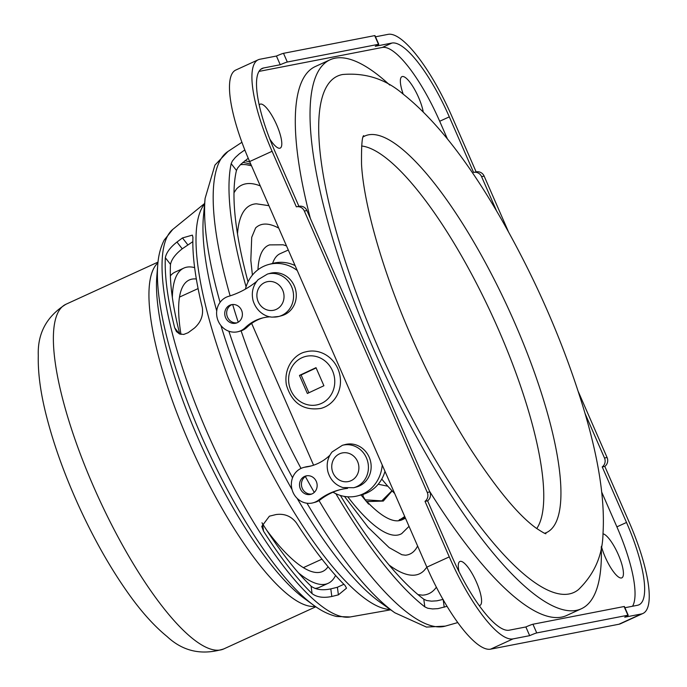 <?xml version="1.0" encoding="UTF-8"?>
<svg xmlns="http://www.w3.org/2000/svg" width="687" height="687" viewBox="0 0 687 687"><rect width="100%" height="100%" fill="white"/><g stroke="black" fill="none" stroke-linecap="round" stroke-linejoin="round"><path stroke-width="1.03" d="M298.922 206.332L274.654 150.779A85.626 22.989 -114.6 0 1 262.176 68.425A85.626 22.989 -114.6 0 1 263.61 67.97L280.244 64.741A7.317 0.455 -23.6 0 1 287.312 62.019L378.477 44.312A7.317 0.455 -23.6 0 1 378.777 44.312A7.317 0.455 -23.6 0 1 375.291 46.278L391.925 43.049A85.626 22.989 -114.6 0 1 449.307 116.859L473.575 172.411A7.317 7.033 79 0 1 481.57 176.619L496.589 211.003M378.777 44.312L374.973 35.612A7.317 0.455 156.4 0 0 374.681 35.612L283.508 53.32A7.317 0.455 156.4 0 0 276.44 56.042L259.806 59.271A95.141 25.539 65.4 0 0 258.218 59.778A95.141 25.539 65.4 0 0 272.078 151.277L296.346 206.83A7.317 7.033 79 0 1 304.341 211.046L427.271 492.424A7.317 7.033 79 0 1 425.013 501.33L449.281 556.882A95.141 25.539 65.4 0 0 513.034 638.893L529.668 635.664A7.317 0.455 -23.6 0 1 536.736 632.933L627.909 615.226A7.317 0.455 -23.6 0 1 628.201 615.234A7.317 0.455 -23.6 0 1 624.723 617.201L641.349 613.972A95.141 25.539 65.4 0 0 642.946 613.465A95.141 25.539 65.4 0 0 629.077 521.957L604.809 466.404A7.317 7.033 -101 0 0 607.076 457.499L578.317 391.676M280.244 64.741L276.44 56.042M259.016 71.396L382.307 47.455A85.626 22.989 -114.6 0 1 439.689 121.264L447.4 138.903M628.201 615.234L624.406 606.535A7.317 0.455 156.4 0 0 624.105 606.527L532.94 624.234A7.317 0.455 156.4 0 0 525.873 626.956L509.239 630.194A85.626 22.989 -114.6 0 1 451.857 556.384L427.589 500.832A7.317 7.033 -101 0 0 429.847 491.926L306.917 210.54A7.317 7.033 -101 0 0 299.111 206.298L296.535 206.796M258.218 59.778L235.787 70.048A95.141 25.539 65.4 0 0 249.647 161.548L426.85 567.153A95.141 25.539 65.4 0 0 490.604 649.163L618.918 624.243A95.141 25.539 65.4 0 0 620.507 623.736L642.946 613.465M427.589 500.832L425.013 501.33M529.668 635.664L525.873 626.956M585.006 413.394L604.5 458.006A7.317 7.033 79 0 1 602.233 466.911L626.51 522.463A85.626 22.989 -114.6 0 1 638.979 604.809A85.626 22.989 -114.6 0 1 637.553 605.273L624.921 607.72M604.809 466.404L602.233 466.911M508.397 231.639L484.146 176.121A7.317 7.033 -101 0 0 476.34 171.87L473.764 172.377M476.151 171.913L451.883 116.361A95.141 25.539 65.4 0 0 388.121 34.35L375.497 36.806M378.211 484.241L387.82 486.216L391.564 490.295L391.796 491.299L383.294 501.063L366.935 501.57L368.584 504.112L363.105 497.517L363.002 494.408M362.908 496.048L365.261 499.835L381.757 500.892L391.736 490.939M401.783 518.779A145.343 39.022 65.4 0 0 404.677 516.495M405.476 518.238L401.981 519.844A146.365 39.296 -114.6 0 1 400.607 520.36L398.408 520.789A146.365 39.296 -114.6 0 1 366.935 501.57M363.191 497.491A146.365 39.296 -114.6 0 1 360.993 494.966M347.768 496.795A158.826 42.637 65.4 0 0 401.715 533.601L409.023 526.354M286.496 245.894L283.087 244.787L269.536 244.898A158.826 42.637 65.4 0 0 257.96 269.759M272.602 263.447A146.365 39.296 -114.6 0 1 280.124 253.683L288.3 250.025M381.774 479.054A146.365 39.296 65.4 0 0 387.82 486.216M391.564 490.295A146.365 39.296 65.4 0 0 394.647 493.446M399.319 519.733L405.064 517.302M404.531 518.676L400.607 520.36M398.408 520.789L404.712 516.487M378.88 349.194A283.946 76.231 -114.6 0 1 342.71 74.497C365.493 72.599 385.519 79.039 402.797 93.827C434.528 118.903 466.602 159.341 499.028 215.151C535.551 278.493 563.898 343.509 584.07 410.199C598.678 458.976 604.998 499.981 603.023 533.206C602.654 555.216 594.487 573.997 578.514 589.558A283.946 76.231 -114.6 0 1 378.88 349.194M544.688 533.258A218.08 58.55 65.4 0 0 508.938 309.897A218.08 58.55 65.4 0 0 363.225 136.893M536.736 528.543A213.03 57.193 65.4 0 0 498.607 329.829A213.03 57.193 65.4 0 0 361.594 145.996M389.769 85.076A301.876 81.04 65.4 0 0 330.043 59.795A301.876 81.04 65.4 0 0 377.979 359.086A301.876 81.04 65.4 0 0 576.324 610.365A301.876 81.04 65.4 0 0 581.374 608.751A301.876 81.04 65.4 0 0 601.262 547.024M581.374 608.751L566.629 615.5A301.876 81.04 -114.6 0 1 561.588 617.115A301.876 81.04 -114.6 0 1 429.538 491.214M310.361 218.423A301.876 81.04 -114.6 0 1 315.299 66.545L330.043 59.795M601.769 492.244L616.892 526.86A85.626 22.989 -114.6 0 1 632.529 606.243M423.201 111.775A24.148 6.484 65.4 0 0 413.454 87.464A24.148 6.484 65.4 0 0 401.947 76.643A24.148 6.484 65.4 0 0 403.2 94.128M601.391 546.311A24.148 6.484 65.4 0 0 621.434 577.982A24.148 6.484 65.4 0 0 621.838 577.853A24.148 6.484 65.4 0 0 618.575 555.225A24.148 6.484 65.4 0 0 602.98 533.808M269.836 139.109A24.148 6.484 65.4 0 0 279.798 148.237A24.148 6.484 65.4 0 0 280.202 148.109A24.148 6.484 65.4 0 0 276.045 123.454A24.148 6.484 65.4 0 0 260.09 104.192A24.148 6.484 65.4 0 0 259.214 105.017M479.2 605.565A24.148 6.484 65.4 0 0 479.578 605.53A24.148 6.484 65.4 0 0 479.981 605.402A24.148 6.484 65.4 0 0 479.861 591.378A24.148 6.484 65.4 0 0 469.212 568.939A24.148 6.484 65.4 0 0 459.878 561.485A24.148 6.484 65.4 0 0 459.002 571.627M328.068 566.732A160.269 43.023 -114.6 0 1 322.692 571.438A160.269 43.023 -114.6 0 1 320.022 572.288A160.269 43.023 -114.6 0 1 266.547 529.986M180.982 334.389A160.269 43.023 -114.6 0 1 189.26 279.987A160.269 43.023 -114.6 0 1 196.336 278.999M298.433 572.829A173.347 46.536 65.4 0 0 325.243 584.251A173.347 46.536 65.4 0 0 328.137 583.323A173.347 46.536 65.4 0 0 335.565 575.448M194.636 267.629A173.347 46.536 65.4 0 0 183.824 268.102A173.347 46.536 65.4 0 0 172.351 297.445M314.886 588.407A173.347 46.536 65.4 0 0 316.655 588.184A173.347 46.536 65.4 0 0 319.549 587.256L328.137 583.323M183.824 268.102L175.228 272.035A173.347 46.536 65.4 0 0 170.376 275.856M244.898 160.689A250.231 67.18 -114.6 0 1 249.87 162.08M417.971 594.59L422.393 595.157A224.683 60.319 65.4 0 0 436.365 587.196M260.287 185.919A224.683 60.319 65.4 0 0 236.457 189.019L233.992 192.738M389.091 565.032A202.725 54.428 65.4 0 0 424.214 570.399L426.867 567.204M268.926 205.679L256.388 203.816A202.725 54.428 65.4 0 0 237.496 233.915M344.479 496.418L368.241 527.487L389.16 547.625L401.878 554.727L405.45 555.216A180.775 48.537 65.4 0 0 417.61 546.002M278.724 228.118A180.775 48.537 65.4 0 0 255.616 227.947L251.717 237.324L250.824 260.356L252.412 275.083M342.375 445.313L345.106 444.575A21.958 20.249 75 0 1 370.353 460.539A21.958 20.249 75 0 1 356.484 486.989L353.745 487.718A21.958 20.249 -105 0 0 367.622 461.269A21.958 20.249 -105 0 0 342.375 445.313L332.087 451.96C327.536 457.817 326.153 464.472 327.957 471.917C330.335 479.818 335.308 485.031 342.865 487.555L353.745 487.718M267.501 274.044L270.231 273.306A21.958 20.249 75 0 1 295.479 289.27A21.958 20.249 75 0 1 281.61 315.719L278.879 316.449A21.958 20.249 -105 0 0 292.748 290A21.958 20.249 -105 0 0 267.501 274.044L258.157 279.635C252.876 285.603 251.184 292.602 253.082 300.631C256.998 313.143 267.389 317.342 272.73 317.102L278.879 316.449A21.958 20.249 -105 0 1 273.057 317.068M237.376 322.658A9.515 8.776 75 0 1 236.036 323.139A9.515 8.776 75 0 1 225.096 316.226A9.515 8.776 75 0 1 231.107 304.762A9.515 8.776 75 0 1 241.815 310.945A9.515 8.776 75 0 1 237.376 322.658M232.077 304.564A9.515 8.776 -105 0 0 227.011 315.711A9.515 8.776 -105 0 0 236.981 322.83M256.629 281.447A95.622 88.185 75 0 1 228.393 296.406A18.291 16.874 -105 0 0 217.341 318.562A18.291 16.874 -105 0 0 238.312 331.623A18.291 16.874 -105 0 0 245.216 327.69A44.595 41.134 75 0 1 262.056 318.098A44.595 41.134 75 0 1 270.309 316.836M263.018 317.858A44.595 41.134 -105 0 0 251.648 323.414L313.59 465.211M238.312 331.623L240.227 331.108A18.291 16.874 -105 0 0 247.131 327.175A44.595 41.134 75 0 1 251.648 323.414M312.13 493.85A9.515 8.776 75 0 1 310.799 494.339A9.515 8.776 75 0 1 299.858 487.427A9.515 8.776 75 0 1 305.87 475.962A9.515 8.776 75 0 1 316.578 482.145A9.515 8.776 75 0 1 312.13 493.85M306.84 475.765A9.515 8.776 -105 0 0 301.773 486.911A9.515 8.776 -105 0 0 311.735 494.022M329.846 455.275A50.228 46.321 75 0 1 310.962 466.001A50.228 46.321 75 0 1 305.56 467.083A18.291 16.874 -105 0 0 303.594 467.478A18.291 16.874 -105 0 0 292.035 489.522A18.291 16.874 -105 0 0 313.074 502.824A18.291 16.874 -105 0 0 318.596 500.084A67.335 62.096 75 0 1 338.949 489.986A67.335 62.096 75 0 1 347.57 488.371M339.902 489.737A67.335 62.096 -105 0 0 333.015 492.201A36.591 33.749 -105 0 0 357.893 495.799A36.591 33.749 -105 0 0 382.23 465.039M313.074 502.824L314.981 502.309A18.291 16.874 -105 0 0 320.511 499.569A67.335 62.096 75 0 1 333.015 492.201M311.915 465.734A50.228 46.321 75 0 1 307.475 466.576A18.291 16.874 -105 0 0 305.509 466.971L303.594 467.478M325.02 406.91A29.275 26.999 75 0 1 320.906 408.413C303.353 410.972 291.846 403.14 286.393 384.918C283.396 366.918 295.376 353.745 305.741 351.864A29.275 26.999 75 0 1 338.7 370.877A29.275 26.999 75 0 1 325.02 406.91M307.364 393.479L299.463 375.411L316.011 367.665L323.903 385.742L307.364 393.479M316.123 367.94L301.104 374.973L308.884 392.766M301.104 374.973L299.463 375.411M297.248 270.506A36.591 33.749 -105 0 0 268.754 264.478A36.591 33.749 -105 0 0 245.414 289.115M268.754 264.478L272.859 263.379A36.591 33.749 75 0 1 295.084 265.56M384.986 471.342A36.591 33.749 75 0 1 361.989 494.692L357.893 495.799M246.075 286.771A264.143 70.916 -114.6 0 1 231.175 163.635L232.335 161.093L235.323 157.46L239.282 153.879L244.512 150.135L245.302 151.157M447.031 606.312L437.963 608.639L432.561 608.931L427.683 608.227L424.806 606.853A264.143 70.916 -114.6 0 1 335.874 493.713M340.383 495.447A253.786 68.133 65.4 0 0 423.793 599.21L426.661 600.524L431.522 601.159L436.923 600.816L443.167 599.399M248.222 158.25L240.708 164.391L237.676 167.954L236.465 170.445A253.786 68.133 65.4 0 0 248.041 281.893M261.979 522.764L262.546 523.743A204.116 54.797 65.4 0 0 311.091 586.191C315.9 589.695 322.469 590.597 330.799 588.888L337.386 587.273L343.878 584.285M263.542 531.188L261.747 526.448L269.39 516.186L275.976 514.563C284.444 513.378 291.271 516.177 296.449 522.953A223.825 60.087 65.4 0 0 344.994 585.401L346.523 588.166L338.399 594.856L331.812 596.479C323.491 598.188 316.913 597.243 312.087 593.637A214.679 57.631 -114.6 0 1 263.542 531.188L262.546 523.743M192.841 241.661L182.227 248.814C175.468 254.121 171.552 259.308 170.496 264.375A204.116 54.797 65.4 0 0 179.736 334.045M165.335 257.737C166.34 252.584 170.213 247.354 176.963 242.047L182.467 237.942L192.369 235.126L192.927 237.324A223.825 60.087 65.4 0 0 202.27 307.39C203.515 315.316 200.922 322.194 194.481 328.025L188.144 332.714L183.738 334.44L179.556 333.968L176.456 331.572L174.678 327.802A214.679 57.631 -114.6 0 1 165.335 257.737L170.496 264.375M287.312 62.019L283.508 53.32M374.681 35.612L378.477 44.312M263.61 67.97L260.897 69.215M391.925 43.049L382.307 47.455M304.341 211.046L306.917 210.54M429.847 491.926L427.271 492.424M249.647 161.548L272.078 151.277M426.85 567.153L449.281 556.882M536.736 632.933L532.94 624.234M624.105 606.527L627.909 615.226M490.604 649.163L513.034 638.893M618.918 624.243L641.349 613.972M607.076 457.499L604.5 458.006M481.57 176.619L484.146 176.121M250.875 164.373A247.767 66.519 65.4 0 0 242.743 162.484M251.485 165.765L246.753 164.794A244.641 65.677 65.4 0 0 240.39 164.708M334.998 457.353A14.633 13.5 75 0 1 358.125 462.944A14.633 13.5 75 0 1 342.856 481.45A14.633 13.5 75 0 1 334.998 457.353M270.369 310.524A14.633 13.5 75 0 1 258.741 288.119A14.633 13.5 75 0 1 282.263 289.304A14.633 13.5 75 0 1 270.369 310.524M247.131 327.175L245.216 327.69M320.511 499.569L318.596 500.084M307.475 466.576L305.56 467.083M321.628 403.329A24.878 22.946 75 0 1 288.677 377.644A24.878 22.946 75 0 1 324.753 360.752A24.878 22.946 75 0 1 321.628 403.329M457.782 622.568L445.262 626.123A261.24 70.134 -114.6 0 1 319.034 500.583M314.277 492.407A261.24 70.134 -114.6 0 1 305.38 476.538M301.009 468.422A261.24 70.134 -114.6 0 1 241.111 330.842M238.226 322.194A261.24 70.134 -114.6 0 1 232.67 304.504M230.136 295.865A261.24 70.134 -114.6 0 1 227.955 151.475L241.91 142.286M423.793 599.21L424.806 606.853M443.218 599.837L444.206 607.231M236.465 170.445L231.175 163.635M311.091 586.191L312.087 593.637M330.799 588.888L331.812 596.479M337.386 587.273L338.399 594.856M182.227 248.814L176.963 242.047M187.723 244.709L182.467 237.942M179.436 333.916L174.678 327.802M449.307 116.859L439.689 121.264M626.51 522.463L616.892 526.86M227.955 151.475L214.928 165.112L205.104 198.38A251.579 67.541 65.4 0 0 220.072 302.34M228.883 331.228A251.579 67.541 65.4 0 0 292.55 477.783M306.969 503.219A251.579 67.541 65.4 0 0 394.819 612.77L426.429 627.076L445.262 626.123M394.819 612.77L379.98 602.164A234.112 62.852 -114.6 0 1 297.093 498.29M292.044 489.556A234.112 62.852 -114.6 0 1 220.948 325.561M216.731 310.996A234.112 62.852 -114.6 0 1 203.438 216.551L205.104 198.38M204.589 204.005A224.872 60.37 65.4 0 0 249.63 428.619A224.872 60.37 65.4 0 0 390.225 609.489M313.452 605.092L304.161 598.308A196.242 52.684 -114.6 0 1 203.275 449.848A196.242 52.684 -114.6 0 1 156.808 276.457L157.744 265.002A207.371 55.673 65.4 0 0 206.847 448.207A207.371 55.673 65.4 0 0 313.452 605.092C321.035 610.769 328.73 614.564 336.544 616.488L350.207 616.96A213.631 57.356 -114.6 0 1 212.979 445.399A213.631 57.356 -114.6 0 1 172.78 229.415L204.64 203.455M157.941 262.855A189.543 50.89 65.4 0 0 194.138 454.03A189.543 50.89 65.4 0 0 315.204 606.346M315.831 606.776L223.739 648.94A189.543 50.89 -114.6 0 1 220.57 649.954A189.543 50.89 -114.6 0 1 96.034 492.175A189.543 50.89 -114.6 0 1 65.935 304.264L158.027 262.099M545.942 533.705L545.95 533.705C545.547 534.039 542.241 532.142 536.015 528.02C518.453 515.302 496.727 489.135 470.853 449.504C449.392 415.755 429.641 378.322 411.599 337.214C382.668 271.648 363.638 203.867 361.534 164.356C361.345 145.97 362.066 136.395 363.706 135.648M198.096 288.583L179.505 297.093M321.963 559.141L303.371 567.651M350.207 616.96L390.68 609.816M157.744 265.002C158.405 255.547 160.552 247.243 164.21 240.072L172.78 229.415M223.739 648.94C201.952 655.596 183.077 651.465 167.104 636.548C153.862 625.754 140.603 610.915 127.335 592.014C110.427 567.977 94.72 540.351 80.216 509.127C65.274 476.726 54.007 445.683 46.424 415.996C40.576 393.144 37.862 373.032 38.292 355.66C37.424 333.461 46.63 316.329 65.935 304.264"/></g></svg>
